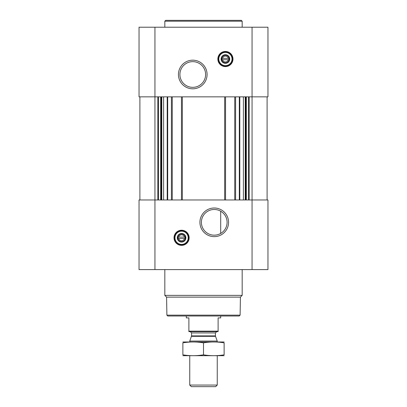 <?xml version="1.0" encoding="UTF-8"?>
<svg xmlns="http://www.w3.org/2000/svg" width="407" height="407" viewBox="0 0 407 407"><rect width="100%" height="100%" fill="white"/><g stroke="black" fill="none" stroke-linecap="round" stroke-linejoin="round"><path stroke-width="0.61" d="M214.245 209.473A12.851 12.851 0 0 1 225.371 228.744A12.851 12.851 0 0 1 203.113 228.744A12.851 12.851 0 0 1 214.245 209.473M220.691 233.435L220.691 211.208L220.691 233.435M228.307 59.712A2.971 2.971 0 0 1 222.522 59.712L228.307 59.712M184.478 238.482A2.971 2.971 0 0 1 178.693 238.482L184.478 238.482M139.901 96.841L139.901 199.974M139.041 269.592L139.041 199.974L267.959 199.974L267.959 269.592L139.041 269.592M181.583 230.23A7.565 7.565 0 0 1 188.136 241.575A7.565 7.565 0 0 1 175.035 241.575A7.565 7.565 0 0 1 181.583 230.23M214.245 208.002A14.321 14.321 0 0 1 226.643 229.482A14.321 14.321 0 0 1 201.841 229.482A14.321 14.321 0 0 1 214.245 208.002M267.099 96.841L267.099 199.974M234.742 96.841L234.742 199.974M225.544 96.841L225.544 199.974M181.456 96.841L181.456 199.974M172.258 96.841L172.258 199.974M139.041 96.841L139.041 27.223L267.959 27.223L267.959 96.841L139.041 96.841M225.417 51.46A7.565 7.565 0 0 1 231.965 62.805A7.565 7.565 0 0 1 218.864 62.805A7.565 7.565 0 0 1 225.417 51.46M192.755 60.175A14.321 14.321 0 0 1 205.159 81.654A14.321 14.321 0 0 1 180.357 81.654A14.321 14.321 0 0 1 192.755 60.175M240.11 315.145L166.89 315.145L167.75 316.005L239.25 316.005L240.11 315.145L240.425 297.125L242.175 295.375L242.175 269.592M166.89 315.145L166.575 297.125L240.425 297.125M166.575 297.125L164.825 295.375L242.175 295.375M164.825 295.375L164.825 269.592M178.693 237.103A2.971 2.971 0 0 1 184.478 237.103L178.693 237.103M184.478 237.103L185.022 237.103L185.022 238.482L185.022 237.103L184.478 237.103M178.693 238.482L178.144 238.482L178.144 237.103L178.144 238.482L178.693 238.482M181.583 233.959A3.831 3.831 0 0 1 184.905 239.708A3.831 3.831 0 0 1 178.266 239.708A3.831 3.831 0 0 1 181.583 233.959M181.583 233.496A4.299 4.299 0 0 1 185.307 239.942A4.299 4.299 0 0 1 177.864 239.942A4.299 4.299 0 0 1 181.583 233.496M181.583 231.176A6.619 6.619 0 0 1 187.317 241.102A6.619 6.619 0 0 1 175.855 241.102A6.619 6.619 0 0 1 181.583 231.176M181.583 230.917A6.873 6.873 0 0 1 187.541 241.229A6.873 6.873 0 0 1 175.631 241.229A6.873 6.873 0 0 1 181.583 230.917M164.825 27.223L164.825 21.21L242.175 21.21L242.175 27.223M164.825 21.21L165.685 20.35L241.315 20.35L242.175 21.21M192.755 61.645A12.851 12.851 0 0 1 203.887 80.922A12.851 12.851 0 0 1 181.629 80.922A12.851 12.851 0 0 1 192.755 61.645M222.522 58.338A2.971 2.971 0 0 1 228.307 58.338L222.522 58.338M228.307 58.338L228.856 58.338L228.856 59.712L228.856 58.338L228.307 58.338M222.522 59.712L221.978 59.712L221.978 58.338L221.978 59.712L222.522 59.712M225.417 55.194A3.831 3.831 0 0 1 228.734 60.943A3.831 3.831 0 0 1 222.095 60.943A3.831 3.831 0 0 1 225.417 55.194M225.417 54.726A4.299 4.299 0 0 1 229.136 61.172A4.299 4.299 0 0 1 221.693 61.172A4.299 4.299 0 0 1 225.417 54.726M225.417 52.406A6.619 6.619 0 0 1 231.145 62.332A6.619 6.619 0 0 1 219.683 62.332A6.619 6.619 0 0 1 225.417 52.406M225.417 52.152A6.873 6.873 0 0 1 231.369 62.464A6.873 6.873 0 0 1 219.459 62.464A6.873 6.873 0 0 1 225.417 52.152M218.111 331.161L188.889 331.161L188.889 331.644L218.111 331.644L218.111 317.892L220.691 317.892L220.691 316.005M188.889 331.161L188.889 317.892L186.309 317.892L186.309 316.005M217.252 385.068L189.748 385.068L191.331 386.65L215.669 386.65L217.252 385.068L217.252 355.708M189.748 341.956L189.748 341.071L217.252 341.071L217.252 341.956M189.748 385.068L189.748 355.708M190.262 331.644L191.555 332.936L191.555 335.887L189.748 341.071M182.875 355.687L224.125 355.687M224.125 354.833C224.125 355.957 224.125 355.957 224.125 354.833C217.252 355.957 210.373 355.957 203.5 354.833C196.627 355.957 189.748 355.957 182.875 354.833C182.875 355.957 182.875 355.957 182.875 354.833L182.875 342.836C182.875 341.712 182.875 341.712 182.875 342.836C189.748 341.712 196.627 341.712 203.5 342.836C210.373 341.712 217.252 341.712 224.125 342.836C224.125 341.712 224.125 341.712 224.125 342.836L224.125 354.833M203.5 354.833L203.5 342.836M182.875 341.982L224.125 341.982M167.689 96.841L167.689 199.974M171.398 96.841L171.398 199.974M182.316 96.841L182.316 199.974M224.684 96.841L224.684 199.974M235.602 96.841L235.602 199.974M239.311 96.841L239.311 199.974M249.15 96.841L249.15 199.974M252.06 27.223L252.06 269.592M154.94 269.592L154.94 27.223M157.85 96.841L157.85 199.974M248.555 96.841L248.555 199.974M246.327 96.841L246.327 199.974M245.726 96.841L245.726 199.974M245.223 96.841L245.223 199.974M243.396 96.841L243.396 199.974M239.799 96.841L239.799 199.974M167.201 96.841L167.201 199.974M163.604 96.841L163.604 199.974M161.777 96.841L161.777 199.974M161.274 96.841L161.274 199.974M160.673 96.841L160.673 199.974M158.445 96.841L158.445 199.974M181.583 230.398A7.392 7.392 0 0 1 187.988 241.488A7.392 7.392 0 0 1 175.183 241.488A7.392 7.392 0 0 1 181.583 230.398M225.417 51.633A7.392 7.392 0 0 1 231.817 62.724A7.392 7.392 0 0 1 219.012 62.724A7.392 7.392 0 0 1 225.417 51.633M191.478 336.33L215.522 336.33L217.252 341.071M191.555 335.887L215.445 335.887L215.522 336.33M191.555 332.936L215.445 332.936L216.738 331.644M215.445 335.887L215.445 332.936"/></g></svg>
